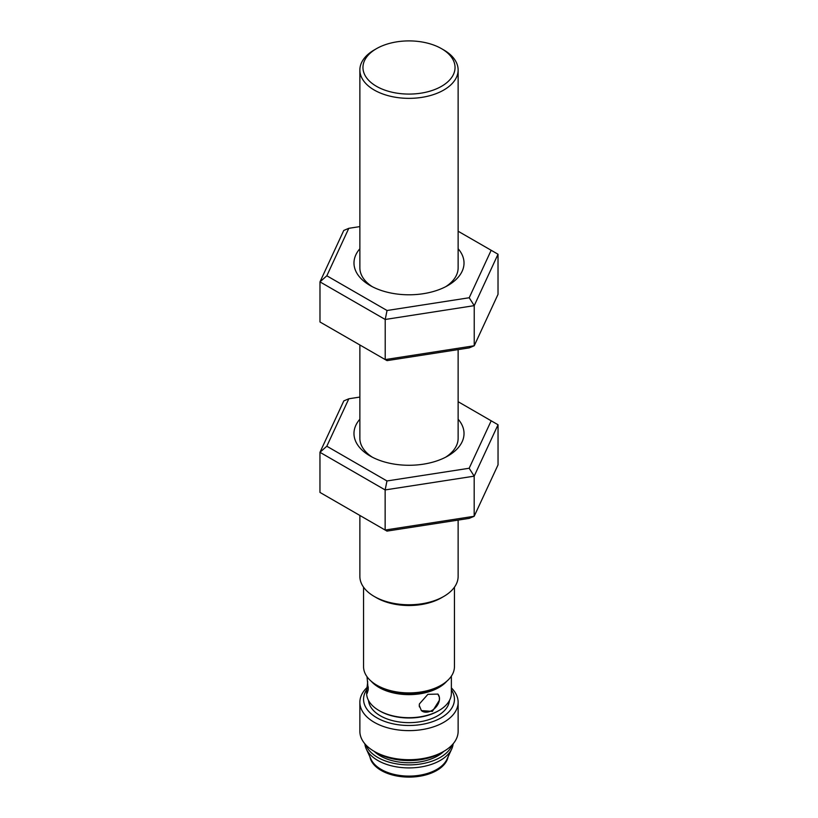 <?xml version="1.0" encoding="UTF-8"?>
<svg xmlns="http://www.w3.org/2000/svg" width="818" height="818" viewBox="0 0 818 818"><rect width="100%" height="100%" fill="white"/><g stroke="black" fill="none" stroke-linecap="round" stroke-linejoin="round"><path stroke-width="1.23" d="M437.804 694.012A11.667 8.252 -45 0 1 439.368 697.263L439.368 700.269A11.667 8.252 -45 0 1 431.812 710.535A11.667 8.252 -45 0 1 421.301 710.505M439.368 697.263A11.667 8.252 -45 0 1 439.368 700.269L432.385 711.394L421.393 710.597L419.266 705.443L419.409 703.92L427.906 694.318L437.896 694.104L439.368 697.263M419.409 706.926A11.667 8.252 -45 0 1 419.409 703.92M367.016 676.701L368.223 689.86L367.17 693.367L366.628 691.23L367.711 681.711M368.223 686.854L368.223 689.86M371.198 681.22A42.372 24.458 0 0 0 409 694.635A42.372 24.458 0 0 0 446.802 681.22M451.372 676.149L451.372 693.235A42.372 24.458 180 0 1 438.959 710.535A42.372 24.458 180 0 1 379.041 710.535A42.372 24.458 180 0 1 366.628 693.235L366.628 691.23M379.041 710.535L379.91 711.036A41.145 23.753 0 0 0 438.09 711.036L438.959 710.535M366.893 687.652A49.131 28.364 0 0 0 359.869 702.263A49.131 28.364 0 0 0 409 730.627A49.131 28.364 0 0 0 458.131 702.263A49.131 28.364 0 0 0 451.372 687.907M451.372 689.779A45.44 26.237 180 0 1 408.908 725.494A45.44 26.237 180 0 1 366.699 689.676M458.131 702.263L458.131 731.343A49.131 28.364 180 0 1 443.734 751.405A49.131 28.364 180 0 1 374.266 751.405A49.131 28.364 180 0 1 359.869 731.343L359.869 702.263M368.529 700.474A40.532 23.395 0 0 0 409 722.652A40.532 23.395 0 0 0 449.471 700.474M374.266 751.405L376.863 752.908A45.44 26.237 0 0 0 441.137 752.908L443.734 751.405M364.859 743.787A44.213 25.532 0 0 0 366.27 748.94L371.024 759.237A39.305 22.689 0 0 0 409 776.098A39.305 22.689 0 0 0 446.976 759.237L451.73 748.94A44.213 25.532 0 0 0 453.141 743.787M369.93 756.885A39.305 22.689 0 0 0 409 777.1A39.305 22.689 0 0 0 448.07 756.885M366.27 748.94A44.213 25.532 0 0 0 409 767.908A44.213 25.532 0 0 0 451.73 748.94M365.83 744.881A44.213 25.532 0 0 0 409 764.891A44.213 25.532 0 0 0 452.17 744.881M374.204 751.374A40.532 23.395 0 0 0 443.796 751.374M454.44 587.191L454.44 666.66A45.44 26.237 180 0 1 441.137 685.218A45.44 26.237 180 0 1 376.863 685.218A45.44 26.237 180 0 1 363.56 666.66L363.56 587.191M376.863 685.218L379.041 686.466A42.372 24.458 0 0 0 438.959 686.466L441.137 685.218M374.266 596.465L376.433 597.723A46.053 26.595 0 0 0 441.567 597.723L443.734 596.465A49.131 28.364 180 0 1 374.266 596.465A49.131 28.364 180 0 1 359.869 576.414L359.869 515.452M458.131 520.095L458.131 576.414A49.131 28.364 180 0 1 443.734 596.465M376.433 86.289A46.053 26.595 180 0 1 376.433 48.691A46.053 26.595 180 0 1 441.567 48.691A46.053 26.595 180 0 1 441.567 86.289A46.053 26.595 180 0 1 376.433 86.289M376.433 48.691L374.266 49.939A49.131 28.364 0 0 0 359.869 70A49.131 28.364 0 0 0 374.266 90.052A49.131 28.364 0 0 0 427.804 96.197A49.131 28.364 0 0 0 458.131 70A49.131 28.364 0 0 0 443.734 49.939L441.567 48.691M445.698 286.699A49.131 28.364 0 0 0 458.131 267.844L458.131 70M359.869 70L359.869 267.844A49.131 28.364 0 0 0 372.302 286.699M458.131 231.238L491.168 250.277L469.215 297.742L387.047 310.503L326.832 275.789L348.785 228.324L359.869 226.606M359.869 248.744A55.021 31.759 0 0 0 355.85 254.838A55.021 31.759 0 0 0 370.094 285.492L370.094 285.492A55.021 31.759 0 0 0 447.906 285.492A55.021 31.759 0 0 0 458.131 248.744M498.019 254.234L498.019 294.347L474.236 345.758L385.217 359.583L319.981 321.985L319.981 281.873L385.217 319.47L474.236 305.646L498.019 254.234L491.168 250.277M348.785 228.324L343.764 230.451L319.981 281.873L326.832 275.789M319.981 321.985L387.047 360.636L385.217 359.583L385.217 319.47L387.047 310.503M469.215 297.742L474.236 305.646L474.236 345.758L469.215 347.885L387.047 360.636M445.698 457.17A49.131 28.364 0 0 0 458.131 438.325L458.131 349.603M359.869 344.981L359.869 438.325A49.131 28.364 0 0 0 372.302 457.17M319.961 492.416L319.961 452.303L385.145 489.931L474.184 476.158L498.039 424.757L491.189 420.8L469.164 468.254L386.975 480.964L385.145 489.931L385.145 530.044L319.961 492.416M348.836 398.775L343.816 400.892L319.961 452.303L326.811 446.229L348.836 398.775L359.869 397.067M498.039 424.757L498.039 464.869L474.184 516.27L385.145 530.044L386.975 531.107L469.164 518.387L474.184 516.27L474.184 476.158L469.164 468.254M458.131 401.71L491.189 420.8M386.975 480.964L326.811 446.229M359.869 419.215A55.021 31.759 0 0 0 370.094 455.974A55.021 31.759 0 0 0 447.906 455.974A55.021 31.759 0 0 0 458.131 419.215"/></g></svg>
